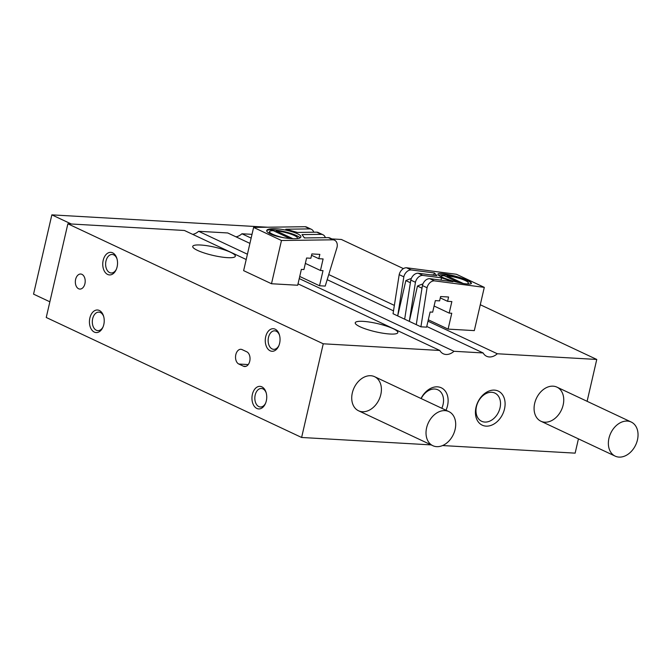 <?xml version="1.0" encoding="UTF-8"?>
<svg xmlns="http://www.w3.org/2000/svg" width="671" height="671" viewBox="0 0 671 671"><rect width="100%" height="100%" fill="white"/><g stroke="black" fill="none" stroke-linecap="round" stroke-linejoin="round"><path stroke-width="1.01" d="M427.989 321.191L497.303 353.76L596.762 359.455L587.108 401.308M331.868 238.926L341.388 239.472L403.414 268.61M480.285 304.735L596.762 359.455M251.147 238.104L241.921 233.768L252.011 234.347M328.74 274.565L394.363 305.397M578.436 438.868L575.139 453.143L442.583 445.552M431.143 444.898L301.615 437.475L323.246 343.795L439.807 350.472L298.025 283.85M323.246 343.795L67.872 223.804L46.24 317.484L301.615 437.475M279.622 343.267A11.306 7.381 -86.7 0 0 279.337 334.644A11.306 7.381 -86.7 0 0 268.4 331.097A11.306 7.381 -86.7 0 0 267.41 348.35A11.306 7.381 -86.7 0 0 278.683 346.077A11.306 7.381 -86.7 0 0 279.622 343.267M117.106 266.907A11.306 7.381 -86.7 0 0 116.821 258.285A11.306 7.381 -86.7 0 0 105.884 254.737A11.306 7.381 -86.7 0 0 104.894 271.99A11.306 7.381 -86.7 0 0 116.167 269.717A11.306 7.381 -86.7 0 0 117.106 266.907M266.312 400.914A11.306 7.381 -86.7 0 0 266.026 392.292A11.306 7.381 -86.7 0 0 255.089 388.744A11.306 7.381 -86.7 0 0 254.099 405.997A11.306 7.381 -86.7 0 0 265.372 403.724A11.306 7.381 -86.7 0 0 266.312 400.914M103.795 324.563A11.306 7.381 -86.7 0 0 103.51 315.932A11.306 7.381 -86.7 0 0 92.573 312.384A11.306 7.381 -86.7 0 0 91.583 329.646A11.306 7.381 -86.7 0 0 102.856 327.364A11.306 7.381 -86.7 0 0 103.795 324.563M243.439 366.207A7.54 4.923 -86.7 0 0 244.672 366.525A7.54 4.923 -86.7 0 0 249.922 360.243A7.54 4.923 -86.7 0 0 246.769 351.797L242.122 349.616A7.54 4.923 -86.7 0 0 240.889 349.297A7.54 4.923 -86.7 0 0 235.647 355.58A7.54 4.923 -86.7 0 0 238.801 364.026L243.439 366.207L245.938 366.349M84.915 283.732A7.54 4.923 -86.7 0 0 80.705 274.028A7.54 4.923 -86.7 0 0 75.353 281.275A7.54 4.923 -86.7 0 0 79.841 289.075A7.54 4.923 -86.7 0 0 84.915 283.732M363.07 321.359A21.858 4.202 13 0 0 355.236 322.776A21.858 4.202 13 0 0 375.592 331.784A21.858 4.202 13 0 0 397.828 332.606A21.858 4.202 13 0 0 386.11 325.963A21.858 4.202 13 0 0 363.07 321.359M200.554 245.007A21.858 4.202 13 0 0 192.728 246.416A21.858 4.202 13 0 0 213.076 255.425A21.858 4.202 13 0 0 235.32 256.247A21.858 4.202 13 0 0 223.594 249.604A21.858 4.202 13 0 0 200.554 245.007M67.872 223.804L184.424 230.48L246.207 259.509M247.423 254.225L198.616 231.294A13.563 9.939 -64.8 0 1 192.694 234.364M299.241 278.574L453.99 351.285A13.563 9.939 -64.8 0 1 443.296 353.785A13.563 9.939 -64.8 0 1 439.807 350.472M453.99 351.285L483.112 352.946L426.764 326.475M198.616 231.294L227.737 232.963L249.931 243.388M327.18 279.681L393.508 310.849M241.921 233.768A13.563 9.939 -64.8 0 1 235.999 236.846M497.303 353.76A13.563 9.939 -64.8 0 1 486.601 356.267A13.563 9.939 -64.8 0 1 483.112 352.946M352.317 392.921A18.838 13.806 -64.8 0 1 374.577 376.683A18.838 13.806 -64.8 0 1 379.056 399.606A18.838 13.806 -64.8 0 1 358.557 410.786A18.838 13.806 -64.8 0 1 352.317 392.921M534.67 403.363A18.838 13.806 -64.8 0 1 556.922 387.125A18.838 13.806 -64.8 0 1 561.401 410.048A18.838 13.806 -64.8 0 1 540.901 421.229A18.838 13.806 -64.8 0 1 534.67 403.363M504.508 408.941A18.838 13.806 115.2 0 0 486.743 392.116A18.838 13.806 115.2 0 0 479.539 423.317A18.838 13.806 115.2 0 0 504.508 408.941M445.997 410.241A18.838 13.806 115.2 0 0 447.532 405.678A18.838 13.806 115.2 0 0 439.622 387.192A18.838 13.806 115.2 0 0 421.027 398.507M441.82 408.278A15.576 11.415 115.2 0 0 443.053 404.588A15.576 11.415 115.2 0 0 437.895 389.817A15.576 11.415 115.2 0 0 421.178 398.582M500.029 407.851A15.576 11.415 115.2 0 0 494.879 393.08A15.576 11.415 115.2 0 0 477.928 402.323A15.576 11.415 115.2 0 0 481.627 421.279A15.576 11.415 115.2 0 0 500.029 407.851M103.678 316.494A9.268 6.047 -86.7 0 0 98.905 312.124A9.268 6.047 -86.7 0 0 92.33 321.032A9.268 6.047 -86.7 0 0 97.84 330.627A9.268 6.047 -86.7 0 0 103.091 326.827M266.194 392.854A9.268 6.047 -86.7 0 0 261.413 388.484A9.268 6.047 -86.7 0 0 254.846 397.391A9.268 6.047 -86.7 0 0 260.356 406.987A9.268 6.047 -86.7 0 0 265.599 403.187M116.989 258.847A9.268 6.047 -86.7 0 0 112.208 254.477A9.268 6.047 -86.7 0 0 105.641 263.376A9.268 6.047 -86.7 0 0 111.151 272.971A9.268 6.047 -86.7 0 0 116.402 269.18M279.505 335.206A9.268 6.047 -86.7 0 0 274.724 330.828A9.268 6.047 -86.7 0 0 268.157 339.736A9.268 6.047 -86.7 0 0 273.667 349.331A9.268 6.047 -86.7 0 0 278.91 345.531M637.45 439.899A18.838 13.806 115.2 0 0 631.218 422.034A18.838 13.806 115.2 0 0 610.711 433.214A18.838 13.806 115.2 0 0 615.19 456.137A18.838 13.806 115.2 0 0 637.45 439.899M71.302 223.997L51.852 214.863L267.679 227.226M49.864 301.799L33.55 294.133L51.852 214.863M455.106 429.457A18.838 13.806 115.2 0 0 448.874 411.591A18.838 13.806 115.2 0 0 428.366 422.772A18.838 13.806 115.2 0 0 432.845 445.695A18.838 13.806 115.2 0 0 455.106 429.457M411.34 278.448A90.434 66.253 -64.8 0 0 405.854 280.595L397.702 315.907L403.833 276.829A7.54 5.519 -64.8 0 1 411.197 269.952L434.405 272.98L436.913 275.672L418.159 273.223L422.805 275.404L441.552 277.853L452.975 281.703L429.767 278.675L434.414 280.864L484.294 287.364L474.313 330.61L448.102 329.109L451.759 313.248L449.193 313.105L451.86 301.573L447.582 301.329L448.58 297.001L440.604 296.548L439.606 300.876L435.336 300.625L432.669 312.158L430.111 312.015L426.613 327.146L420.918 326.819L427.05 287.742A7.54 5.519 -64.8 0 1 434.414 280.864M441.552 277.853L441.023 280.142M430.807 274.875A90.434 66.253 -64.8 0 1 433.911 274.909M403.833 276.829L399.195 274.649L393.055 313.726L404.663 319.186L410.803 280.101A7.54 5.519 -64.8 0 1 418.159 273.223M405.854 280.595L410.384 282.726M422.948 283.9A90.434 66.253 -64.8 0 0 417.463 286.056L409.31 321.367L415.441 282.29A7.54 5.519 -64.8 0 1 422.805 275.404M404.663 319.186L416.272 324.638L422.403 285.561A7.54 5.519 -64.8 0 1 429.767 278.675M417.463 286.056L421.992 288.186M416.272 324.638L420.918 326.819M422.403 285.561L427.05 287.742M410.803 280.101L415.441 282.29M467.561 280.461C470.22 281.719 471.495 282.692 471.403 283.372C471.126 284.118 469.104 284.261 465.355 283.791C455.055 282.583 436.821 276.192 437.945 274.179C437.786 271.671 458.67 276.1 467.561 280.461M399.195 274.649A7.54 5.519 -64.8 0 1 406.551 267.771L456.439 274.28L484.294 287.364M406.551 267.771L411.197 269.952M428.308 319.807L448.102 329.109M434.095 306.01L449.193 313.105M440.293 297.899L447.582 301.329M438.557 275.202A17.337 3.33 -167 0 1 457.144 277.14A17.337 3.33 -167 0 1 471.31 283.556M466.815 283.959A14.317 2.751 13 0 0 468.366 283.128A14.317 2.751 13 0 0 461.489 279.052A14.317 2.751 13 0 0 447.087 275.882L446.97 277.006M468.148 284.051A14.317 2.751 13 0 0 468.165 283.992L468.366 283.128M458.922 282.617L444.244 275.722A14.317 2.751 13 0 0 440.553 276.486M463.258 283.481L447.087 275.882M318.842 258.704L323.112 258.947L320.453 270.48L323.019 270.631L319.522 285.762L325.225 286.089L337.052 247.339A7.54 5.519 115.2 0 0 334.561 240.193L329.922 238.004A7.54 5.519 115.2 0 0 328.379 237.626L304.399 237.945L302.042 234.615L321.409 234.347L316.771 232.166L297.396 232.434L285.821 229.222L309.801 228.895L305.162 226.714L253.613 227.41L243.632 270.648L271.495 283.741L297.706 285.242L301.363 269.39L303.929 269.532L306.588 258.008L310.866 258.251L311.864 253.923L319.841 254.384L318.842 258.704L311.554 255.282M305.414 237.937A90.434 66.253 115.2 0 0 304.5 237.719M325.36 237.66A7.54 5.519 115.2 0 0 322.952 234.733A7.54 5.519 115.2 0 0 321.409 234.347M322.952 234.733L318.314 232.552A7.54 5.519 115.2 0 0 316.771 232.166M313.751 232.208A7.54 5.519 115.2 0 0 311.344 229.281A7.54 5.519 115.2 0 0 309.801 228.895M311.344 229.281L306.706 227.1A7.54 5.519 115.2 0 0 305.162 226.714M270.438 233.919C267.788 232.652 266.546 231.52 266.714 230.53C267.075 229.407 269.197 228.803 273.08 228.719C283.732 228.383 302.185 233.852 300.809 236.938C300.725 240.486 279.312 238.356 270.438 233.919M334.561 240.193A7.54 5.519 115.2 0 0 333.017 239.807L281.476 240.503L253.613 227.41M333.017 239.807L328.379 237.626M281.476 240.503L271.495 283.741M320.453 270.48L305.347 263.384M319.522 285.762L299.727 276.46M266.689 230.782A17.337 3.33 -167 0 1 272.82 229.851A17.337 3.33 -167 0 1 300.029 237.819M296.959 238.608A14.317 2.751 13 0 0 297.454 238.096A14.317 2.751 13 0 0 290.577 234.011A14.317 2.751 13 0 0 276.175 230.841L276.058 231.965M290.182 238.599L273.332 230.681A14.317 2.751 13 0 0 269.549 231.654L269.348 232.518A14.317 2.751 13 0 0 269.499 233.105A14.317 2.751 13 0 0 270.187 233.802M269.549 231.654A14.317 2.751 13 0 0 284.118 237.828M293.001 238.75L276.175 230.841M248.236 364.571L238.801 364.026M540.901 421.229L615.19 456.137M556.922 387.125L631.218 422.034M358.557 410.786L432.845 445.695M374.577 376.683L448.874 411.591M434.305 273.181L433.843 275.194M269.834 233.625L269.499 233.105M297.345 238.566L297.454 238.096"/></g></svg>
